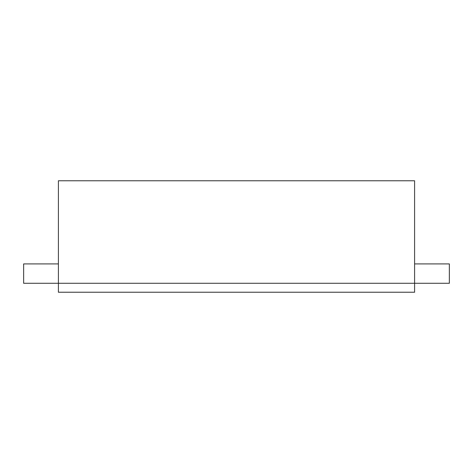 <?xml version="1.0" encoding="UTF-8"?>
<svg xmlns="http://www.w3.org/2000/svg" width="473" height="473" viewBox="0 0 473 473"><rect width="100%" height="100%" fill="white"/><g stroke="black" fill="none" stroke-linecap="round" stroke-linejoin="round"><path stroke-width="0.71" d="M58.404 283.286L58.404 292.231L58.404 283.286L414.596 283.286L414.596 292.231L58.404 292.231L414.596 292.231L414.596 283.286L58.404 283.286L414.596 283.286L414.596 180.769L58.404 180.769L414.596 180.769L414.596 283.286L449.35 283.286L449.35 263.91L449.35 283.286L58.404 283.286L58.404 180.769L58.404 283.286L23.65 283.286L23.65 263.91L58.404 263.91L23.65 263.91L23.65 283.286L58.404 283.286M449.35 263.91L414.596 263.91L449.35 263.91"/></g></svg>
